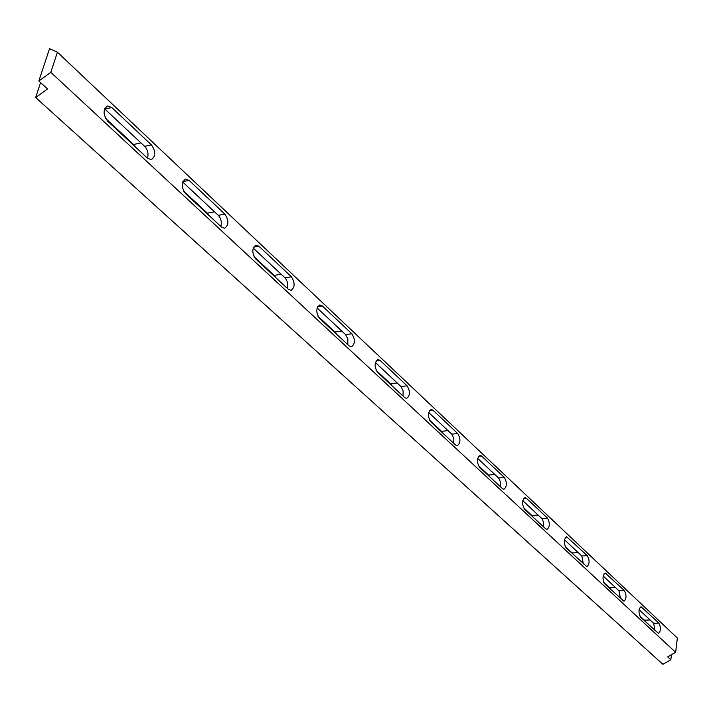 <?xml version="1.0" encoding="UTF-8"?>
<svg xmlns="http://www.w3.org/2000/svg" width="713" height="713" viewBox="0 0 713 713"><rect width="100%" height="100%" fill="white"/><g stroke="black" fill="none" stroke-linecap="round" stroke-linejoin="round"><path stroke-width="1.07" d="M655.042 630.675L653.607 623.26L658.874 623.091C661.049 627.574 660.915 631.023 658.482 633.447L640.604 617.226C638.349 612.672 638.483 609.169 640.996 606.71L658.874 623.091M639.106 609.677L653.607 623.26M107.592 121.067C102.975 114.437 102.948 109.41 107.503 105.996L111.754 107.511L151.441 144.908C155.853 151.432 155.826 156.334 151.37 159.632L147.546 158.259L107.592 121.067M185.442 193.544C181.191 187.162 181.227 182.35 185.567 179.097L189.097 180.398L224.889 214.123C228.953 220.388 228.873 225.094 224.648 228.249L221.458 227.064L185.442 193.544M255.717 258.953C251.787 252.821 251.867 248.204 255.976 245.085L258.935 246.208L291.376 276.778C295.137 282.803 295.022 287.321 291.029 290.351L288.346 289.326L255.717 258.953M319.46 318.292C315.823 312.401 315.939 307.954 319.807 304.959L322.312 305.939L351.857 333.773C355.341 339.557 355.199 343.916 351.447 346.83L349.165 345.939L319.46 318.292M377.551 372.364C374.182 366.696 374.316 362.418 377.952 359.53L380.091 360.377L407.096 385.831C410.34 391.401 410.189 395.59 406.651 398.415L404.708 397.64L377.551 372.364M430.705 421.846C427.568 416.392 427.711 412.266 431.142 409.458L432.969 410.207L457.764 433.575C460.776 438.932 460.625 442.978 457.3 445.723L455.625 445.037L430.705 421.846M479.528 467.291C476.605 462.042 476.756 458.049 479.974 455.331L481.551 455.99L504.394 477.514C507.201 482.674 507.05 486.587 503.922 489.261L502.478 488.655L479.528 467.291M524.527 509.18C521.8 504.118 521.943 500.259 524.964 497.621L526.337 498.2L547.45 518.093C550.08 523.066 549.928 526.854 546.996 529.447L545.73 528.912L524.527 509.18M566.131 547.914C563.582 543.03 563.725 539.295 566.568 536.72L587.325 555.668C589.794 560.471 589.642 564.143 586.888 566.675L566.131 547.914M604.722 583.831C602.325 579.116 602.467 575.498 605.132 572.985L624.374 590.578C626.682 595.212 626.549 598.777 623.955 601.255L604.722 583.831M50.801 72.325L675.63 652.324L677.35 638.028L57.414 52.209L49.536 48.68L38.832 80.997L50.801 72.325L57.414 52.209M104.615 108.831L144.686 146.361L151.441 144.908M147.493 158.206C148.687 153.803 147.751 149.855 144.686 146.361M136.174 147.671L133.589 144.472L140.96 142.876M105.577 118.385L133.589 144.472M209.667 216.084L207.331 213.151L214.533 211.814M183.624 191.075L207.331 213.151M276.27 278.079L274.14 275.378L281.172 274.255M254.069 256.68L274.14 275.378M336.901 334.522L334.95 332.017L341.803 331.082M317.953 316.189L334.95 332.017M392.319 386.116L390.537 383.79L397.221 383.015M376.179 370.412L390.537 383.79M443.192 433.459L441.543 431.303L448.067 430.652M429.44 420.028L441.543 431.303M490.036 477.068L488.521 475.045L494.875 474.519M478.361 465.589L488.521 475.045M533.324 517.362L531.916 515.472L538.119 515.044M523.449 507.585L531.916 515.472M573.439 554.705L572.129 552.923L578.181 552.584M565.133 546.408L572.129 552.923M610.72 589.41L609.499 587.726L615.408 587.467M603.786 582.414L609.499 587.726M645.452 621.745L644.311 620.158L650.078 619.962M639.73 615.889L644.311 620.158M40.579 82.601L35.65 97.529L662.903 664.32L670.835 659.792L671.459 654.712M220.878 226.52C221.93 222.26 221.066 218.534 218.294 215.344L224.889 214.123M182.715 182.002L218.294 215.344M287.339 288.382C288.257 284.255 287.464 280.726 284.95 277.803L291.376 276.778M253.204 248.053L284.95 277.803M347.801 344.673L347.882 339.147L345.582 334.62L351.857 333.773M317.133 307.963L345.582 334.62M403.05 396.098L403.095 390.795L400.982 386.535L407.096 385.831M375.386 362.552L400.982 386.535M453.735 443.281L453.753 438.165L451.801 434.155L457.764 433.575M428.682 412.497L451.801 434.155M500.392 486.712L500.383 481.783L498.574 477.986L504.394 477.514M477.639 458.37L498.574 477.986M543.484 526.827L543.458 522.068L541.782 518.476L547.45 518.093M522.754 500.642L541.782 518.476M583.403 563.992L581.799 555.98L587.325 555.668M564.464 539.732L581.799 555.98M620.497 598.51L618.973 590.819L624.374 590.578M603.145 575.979L618.973 590.819M675.63 652.324L667.653 656.878L670.835 659.792M35.65 97.529L47.521 88.956L38.832 80.997M640.105 607.191L641.923 607.12M104.927 109.098L111.754 107.511M182.858 181.646L189.097 180.398M253.578 247.126L258.935 246.208M317.704 306.608L322.312 305.939M376.099 360.876L380.091 360.377M429.511 410.572L432.969 410.207M478.539 456.258L481.551 455.99M523.698 498.396L526.337 498.2M565.445 537.379L567.762 537.237M604.134 573.546L606.184 573.439"/></g></svg>
